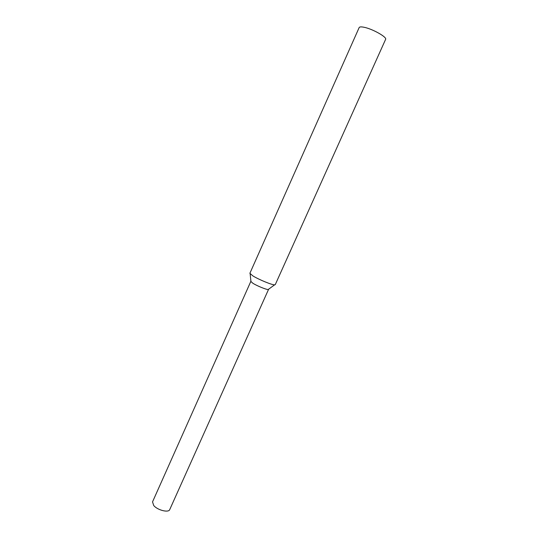 <?xml version="1.0" encoding="UTF-8"?>
<svg xmlns="http://www.w3.org/2000/svg" width="538" height="538" viewBox="0 0 538 538"><rect width="100%" height="100%" fill="white"/><g stroke="black" fill="none" stroke-linecap="round" stroke-linejoin="round"><path stroke-width="0.81" d="M268.65 289.175L169.732 509.587C168.663 512.996 157.513 510.192 153.727 505.525L152.53 501.893L250.903 281.239M363.621 27.182C361.032 26.705 359.539 26.833 359.162 27.572L249.888 273.291L252.853 275.88C258.691 279.545 272.02 285.019 274.622 284.837L275.261 284.636L385.598 39.395C387.34 37.176 372 28.608 363.621 27.182M268.657 289.357L268.186 289.518C266.283 289.686 256.956 285.866 252.86 283.25L250.775 281.354M268.186 289.518L274.622 284.837M250.964 281.818L250.163 273.903"/></g></svg>
